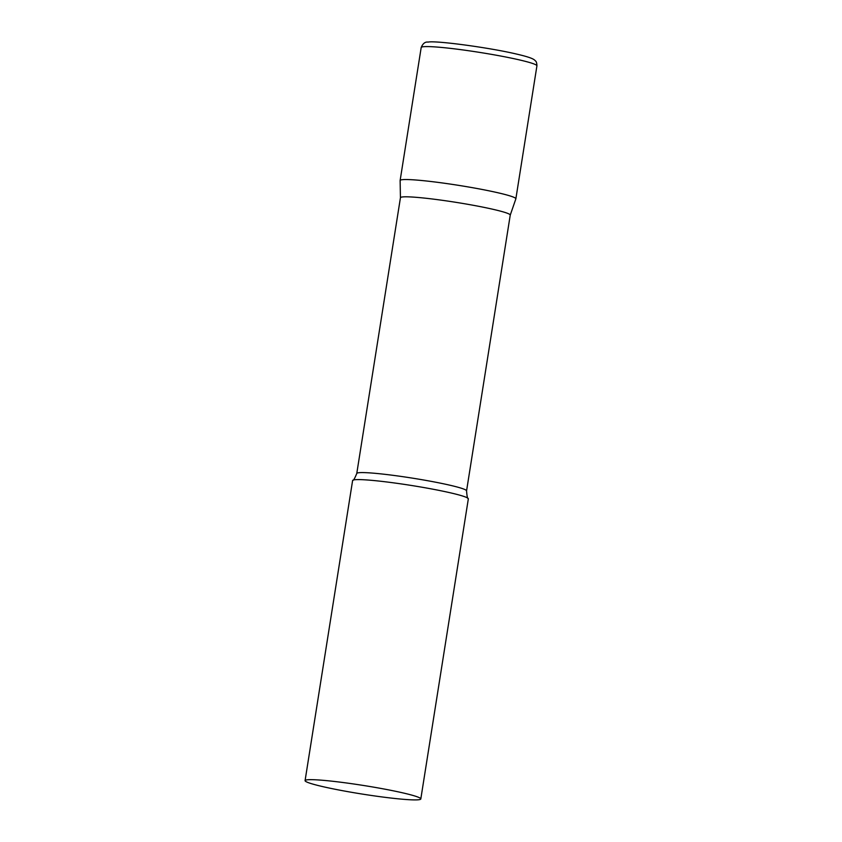 <?xml version="1.0" encoding="UTF-8"?>
<svg xmlns="http://www.w3.org/2000/svg" width="842" height="842" viewBox="0 0 842 842"><rect width="100%" height="100%" fill="white"/><g stroke="black" fill="none" stroke-linecap="round" stroke-linejoin="round"><path stroke-width="1.26" d="M421.189 47.531L400.129 180.483A58.582 4.336 9 0 1 402.318 179.683A58.582 4.336 9 0 1 466.289 186.608A58.582 4.336 9 0 1 515.862 198.817L536.922 65.865A58.582 4.336 9 0 0 487.35 53.656A58.582 4.336 9 0 0 423.379 46.731A58.582 4.336 9 0 0 421.189 47.531C422.852 43.489 425.157 41.679 428.104 42.1C435.367 40.374 489.17 47.531 516.788 54.12C533.06 57.877 534.291 59.687 535.417 60.877C536.343 61.434 536.849 63.097 536.922 65.865M400.434 197.744L400.129 180.546A58.582 4.336 -171 0 1 473.772 187.913A58.582 4.336 -171 0 1 515.851 198.87L510.241 215.131A55.583 4.115 -171 0 0 510.241 215.099A55.583 4.115 -171 0 0 470.31 204.753A55.583 4.115 -171 0 0 400.445 197.712L356.766 473.488C354.714 478.488 353.387 480.75 352.787 480.277A58.582 4.336 -171 0 0 352.609 480.55L305.078 780.618A58.582 4.336 -171 0 0 347.178 791.533A58.582 4.336 -171 0 0 420.811 798.953A58.582 4.336 -171 0 0 378.721 788.038A58.582 4.336 -171 0 0 305.078 780.618M420.811 798.953L468.331 498.885A58.582 4.336 -171 0 0 468.247 498.569A58.582 4.336 -171 0 0 426.241 487.971A58.582 4.336 -171 0 0 352.787 480.277M510.241 215.099L466.563 490.886A55.583 4.115 -171 0 0 426.631 480.529A55.583 4.115 -171 0 0 356.766 473.488M466.563 490.886C466.973 496.275 467.531 498.832 468.247 498.569"/></g></svg>
